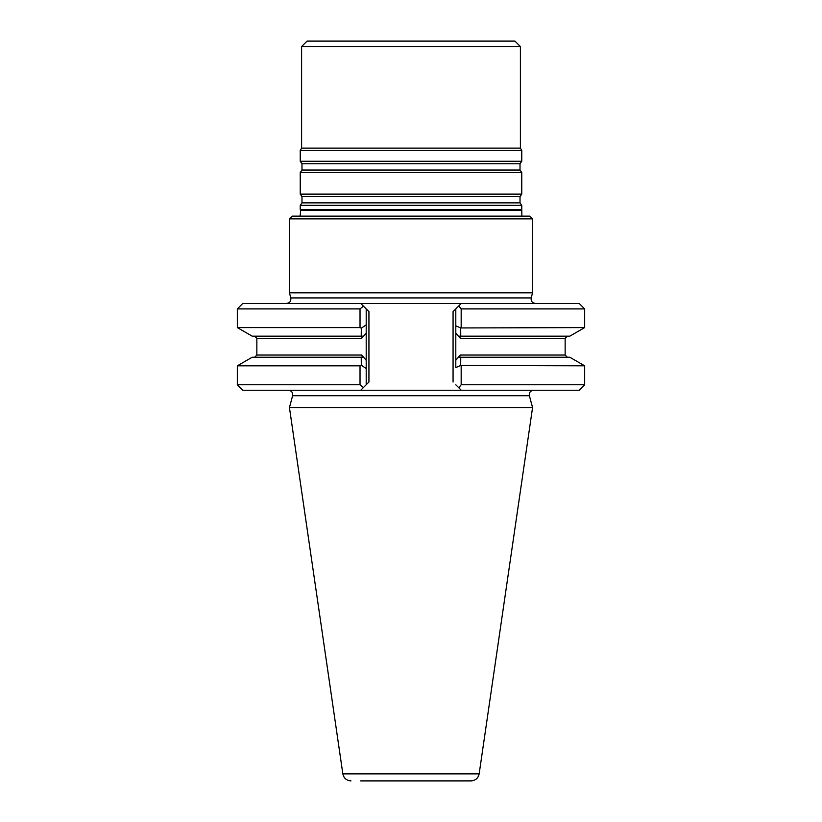 <?xml version="1.0" encoding="UTF-8"?>
<svg xmlns="http://www.w3.org/2000/svg" width="822" height="822" viewBox="0 0 822 822"><rect width="100%" height="100%" fill="white"/><g stroke="black" fill="none" stroke-linecap="round" stroke-linejoin="round"><path stroke-width="1.23" d="M521.764 205.356L300.236 205.356L300.236 209.589L521.764 209.589L521.764 205.356L520.018 202.859L520.018 196.592L521.764 194.095L300.236 194.095L301.982 196.592L301.982 202.859L300.236 205.356M301.602 46.566L307.068 41.1L514.932 41.1L520.398 46.566L301.602 46.566L301.602 148.124L300.236 150.498L300.236 161.276L521.764 161.276L520.018 163.773L301.982 163.773L301.982 170.041L300.236 172.538L300.236 194.095M520.398 46.566L520.398 148.124L301.602 148.124M520.018 163.773L520.018 170.041L521.764 172.538L300.236 172.538M521.764 172.538L521.764 194.095M520.398 148.124L521.764 150.498L300.236 150.498M521.764 150.498L521.764 161.276M521.878 216.135L521.764 209.589M289.436 218.868L532.564 218.868L529.83 216.135L292.17 216.135L289.436 218.868L289.436 292.827L532.564 292.827L531.197 297.924L290.803 297.924C291.183 301.14 289.776 302.979 286.57 303.431M533.601 390.245C530.416 390.697 529.008 392.526 529.389 395.721L532.564 407.578L479.154 773.882C478.178 778.218 475.465 780.561 471.027 780.9L360.673 780.9M532.564 407.578L289.436 407.578L342.846 773.882C343.822 778.218 346.535 780.561 350.973 780.9M360.026 365.811L361.31 365.204L361.238 357.231L252.2 357.231L237.332 365.811L237.332 384.768L360.026 384.768L360.026 365.811L237.332 365.811M361.248 357.231L362.481 357.231L361.659 355.042L366.201 360.231L366.201 368.544L361.31 365.204M361.238 357.231L362.481 357.231M366.201 324.854L366.201 308.908L368.934 311.641L366.201 308.908L366.201 333.177L361.659 338.356L362.481 336.167L252.2 336.167L237.332 327.588L360.026 327.588L361.31 328.194L366.201 324.854L366.201 384.768L368.934 382.035L363.427 387.542L360.026 384.768M362.481 336.167L361.248 336.167M569.8 336.167L459.519 336.167L460.33 338.356L455.799 333.177L455.799 325.82L460.68 327.947L584.668 327.588L569.8 336.167M460.68 327.947L460.752 336.167L459.519 336.167M459.519 357.231L567.324 357.231L565.146 355.042L460.33 355.042L459.519 357.231L460.752 357.231L460.68 365.461L455.799 367.578L455.799 360.221L460.33 355.042M460.68 365.461L584.668 365.811L569.8 357.231L460.752 357.231M361.31 328.194L361.238 336.167M366.201 308.908L363.427 306.133L360.026 308.908L237.332 308.908L242.798 303.431L461.265 303.431L458.779 305.928L461.265 303.431L579.202 303.431L584.668 308.908L461.173 308.908L458.779 305.928L455.799 308.908L455.799 367.578M461.173 365.811L461.173 384.768L458.779 387.748L461.265 390.245L455.799 384.768M584.668 365.811L584.668 384.768L461.173 384.768M360.026 308.908L360.026 327.588M461.173 308.908L461.173 327.588M366.201 368.544L366.201 384.768M584.668 384.768L579.202 390.245L360.735 390.245L363.427 387.542L360.735 390.245L242.798 390.245L237.332 384.768M455.799 325.82L455.799 308.908L453.066 311.641L455.799 308.908M360.735 303.431L363.427 306.133L360.735 303.431M535.43 303.431C532.224 302.979 530.817 301.14 531.197 297.924M532.564 218.868L532.564 292.827M520.018 202.859L301.982 202.859M520.018 196.592L301.982 196.592M520.018 170.041L301.982 170.041M521.302 210.185L300.698 210.185L300.122 216.135M479.154 773.882L342.846 773.882M361.659 338.356L256.854 338.356L256.854 355.042L361.659 355.042M567.324 336.167L565.146 338.356L460.33 338.356M529.389 395.721L292.611 395.721L289.436 407.578M368.934 311.641L368.934 382.035M453.066 311.641L453.066 382.035M301.982 163.773L300.236 161.276M300.698 210.185L300.236 209.589M256.854 355.042L254.676 357.231M256.854 338.356L254.676 336.167M565.146 338.356L565.146 355.042M237.332 308.908L237.332 327.588M584.668 308.908L584.668 327.588M292.611 395.721C292.992 392.526 291.584 390.697 288.399 390.245M290.803 297.924L289.436 292.827"/></g></svg>
